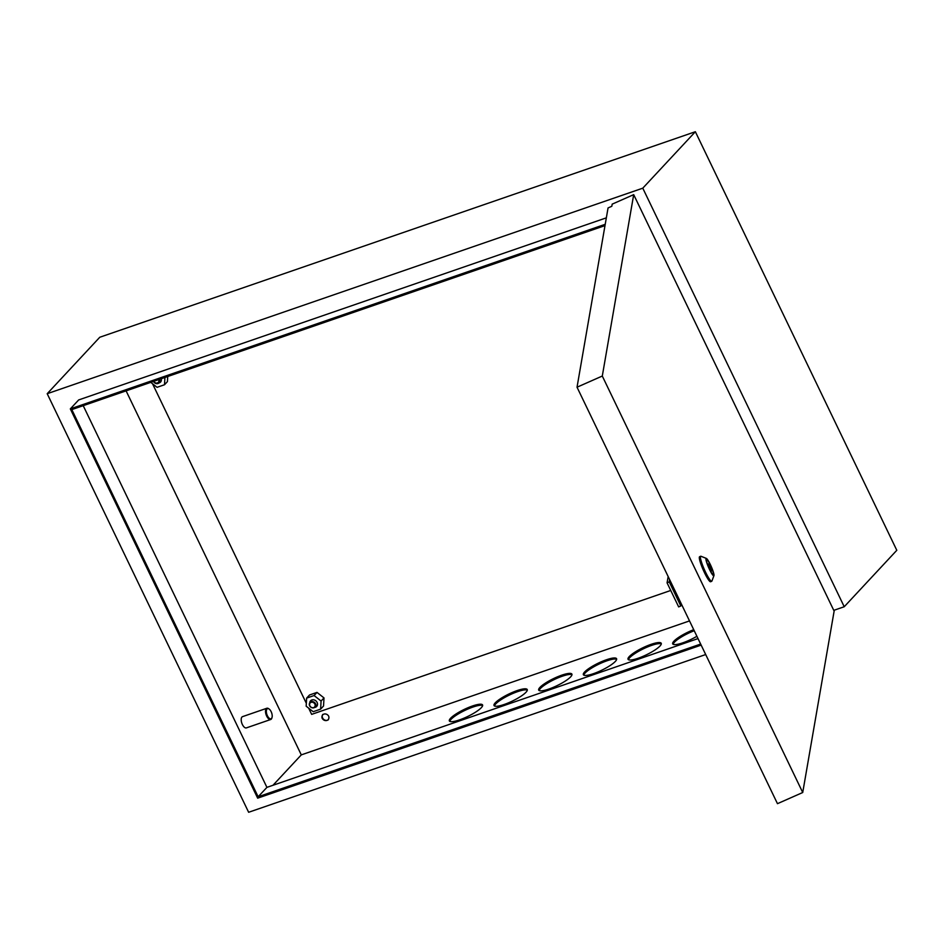 <?xml version="1.0" encoding="UTF-8"?>
<svg xmlns="http://www.w3.org/2000/svg" width="944" height="944" viewBox="0 0 944 944"><rect width="100%" height="100%" fill="white"/><g stroke="black" fill="none" stroke-linecap="round" stroke-linejoin="round"><path stroke-width="1.42" d="M314.859 704.106A2.974 2.549 -137 0 0 309.892 705.829A2.974 2.549 -137 0 0 314.859 704.106M309.608 705.77A3.564 3.056 43 0 1 315.556 703.717A3.564 3.056 43 0 1 309.608 705.77M153.73 381.329A2.974 2.549 -137 0 0 158.686 379.618M271.152 711.682A5.345 2.502 71 0 0 269.052 708.979A5.345 2.502 71 0 0 266.468 710.089A5.345 2.502 71 0 0 267.388 715.717A5.345 2.502 71 0 0 272.002 717.558A5.345 2.502 71 0 0 271.152 711.682M271.907 717.829A5.947 2.785 -109 0 1 271.813 718.148A5.947 2.785 -109 0 1 270.716 719.493A5.947 2.785 -109 0 1 266.692 716.118A5.947 2.785 -109 0 1 266.833 708.26A5.947 2.785 -109 0 1 268.521 708.625A5.947 2.785 -109 0 1 268.792 708.826M266.833 708.26L242.514 716.649A5.947 2.785 71 0 0 242.372 724.508A5.947 2.785 71 0 0 246.396 727.883L270.716 719.493M628.48 659.714A18.42 3.929 154.3 0 1 651.62 645.389A18.42 3.929 154.3 0 1 661.319 643.914M651.112 644.339A18.42 3.929 -25.7 0 0 628.043 659.278A18.42 3.929 -25.7 0 0 638.179 658.228A18.42 3.929 -25.7 0 0 661.248 643.301A18.42 3.929 -25.7 0 0 651.112 644.339M583.805 675.125A18.42 3.929 154.3 0 1 606.945 660.8A18.42 3.929 154.3 0 1 616.644 659.325M606.437 659.762A18.42 3.929 -25.7 0 0 583.368 674.689A18.42 3.929 -25.7 0 0 593.505 673.65A18.42 3.929 -25.7 0 0 616.574 658.711A18.42 3.929 -25.7 0 0 606.437 659.762M673.143 644.304A18.42 3.929 154.3 0 1 694.229 630.722M693.722 629.683A18.42 3.929 -25.7 0 0 672.706 643.867A18.42 3.929 -25.7 0 0 682.842 642.817A18.42 3.929 -25.7 0 0 696.908 636.291M539.142 690.548A18.42 3.929 154.3 0 1 562.282 676.223A18.42 3.929 154.3 0 1 571.981 674.736M561.774 675.172A18.42 3.929 -25.7 0 0 538.705 690.111A18.42 3.929 -25.7 0 0 548.842 689.061A18.42 3.929 -25.7 0 0 571.911 674.134A18.42 3.929 -25.7 0 0 561.774 675.172M449.804 721.369A18.42 3.929 154.3 0 1 472.944 707.056A18.42 3.929 154.3 0 1 482.644 705.569M472.437 706.006A18.42 3.929 -25.7 0 0 449.368 720.945A18.42 3.929 -25.7 0 0 459.504 719.894A18.42 3.929 -25.7 0 0 482.573 704.956A18.42 3.929 -25.7 0 0 472.437 706.006M494.467 705.959A18.42 3.929 154.3 0 1 517.607 691.633A18.42 3.929 154.3 0 1 527.307 690.158M517.111 690.595A18.42 3.929 -25.7 0 0 494.031 705.522A18.42 3.929 -25.7 0 0 504.167 704.484A18.42 3.929 -25.7 0 0 527.236 689.545A18.42 3.929 -25.7 0 0 517.111 690.595M322.211 718.372A3.859 3.316 -137 0 0 328.654 716.154A3.859 3.316 -137 0 0 322.211 718.372M322.824 714.419A3.859 3.316 -137 0 0 328.453 719.658M126.095 390.863L301.289 754.881L272.993 785.266M689.498 620.916L301.289 754.881M701.144 645.118L257.665 798.164L70.328 408.894L78.671 399.937L606.343 217.84M605.222 224.306L70.328 408.894M604.998 225.604L71.815 409.602L258.149 796.771L700.649 644.068M47.2 393.707L642.781 188.175L695.362 131.723L99.769 337.256L47.2 393.707L248.638 812.277L705.687 654.546M833.764 610.355L844.231 606.744L896.8 550.293L695.362 131.723M642.781 188.175L844.231 606.744M83.214 405.66L266.916 787.367L258.149 796.771M698.005 638.592L266.916 787.367M159.453 379.358A3.564 3.056 43 0 1 153.494 381.411M152.539 383.771L306.34 703.327M308.664 708.153L311.65 714.372L670.747 590.46M709.593 569.232A8.319 1.227 66.2 0 0 713.322 574.707A8.319 1.227 66.2 0 0 710.325 564.972A8.319 1.227 66.2 0 0 706.596 559.485A8.319 1.227 66.2 0 0 709.593 569.232M710.384 564.665A9.511 1.404 66.2 0 0 706.348 558.411A9.511 1.404 66.2 0 0 709.546 569.527A9.511 1.404 66.2 0 0 713.947 575.616A9.511 1.404 66.2 0 0 710.384 564.665M713.947 575.616L711.929 581.008A13.664 2.018 -113.8 0 1 711.717 581.268A13.664 2.018 -113.8 0 1 705.593 572.253A13.664 2.018 -113.8 0 1 700.672 556.264A13.664 2.018 -113.8 0 1 701.003 556.276L706.348 558.411M700.672 556.264L699.598 556.736A13.664 2.018 66.2 0 0 704.519 572.737A13.664 2.018 66.2 0 0 710.643 581.74L711.717 581.268M602.296 376.042L802.73 792.512L834.13 611.11L633.695 194.641L602.296 376.042L577.032 387.205L777.467 803.674L802.73 792.512M577.032 387.205L608.054 207.94L611.818 206.276L612.184 204.14L633.695 194.641M711.67 569.208L708.437 563.922L711.304 571.332L711.67 569.208M707.528 564.335L708.437 563.922M668.163 576.583L667.078 582.849L678.665 606.909L680.813 605.965L681.214 603.688M667.078 582.849L669.237 581.893L680.813 605.965M669.626 579.616L669.237 581.893M158.828 383.016A4.165 3.564 -137 0 0 160.551 382.072A4.165 3.564 -137 0 0 161.247 378.733M150.757 382.355L157.058 387.323L164.504 384.751L164.917 377.47M164.504 384.751L167.43 381.612L167.713 376.503M309.762 702.572A4.165 3.564 43 0 1 310.576 700.79A4.165 3.564 43 0 1 317.101 702.43A4.165 3.564 43 0 1 316.665 706.454A4.165 3.564 43 0 1 314.942 707.41M306.623 698.112L309.549 694.973L316.995 692.4L323.993 697.911L323.544 706.006L320.618 709.145L313.172 711.705L306.175 706.195L306.623 698.112L314.081 695.539L321.078 701.05L320.618 709.145M323.993 697.911L321.078 701.05M316.995 692.4L314.081 695.539M309.974 702.312L312.263 699.846M315.19 707.174L317.491 704.708M159.076 382.792L161.365 380.326M272.002 717.558L271.813 718.148"/></g></svg>
